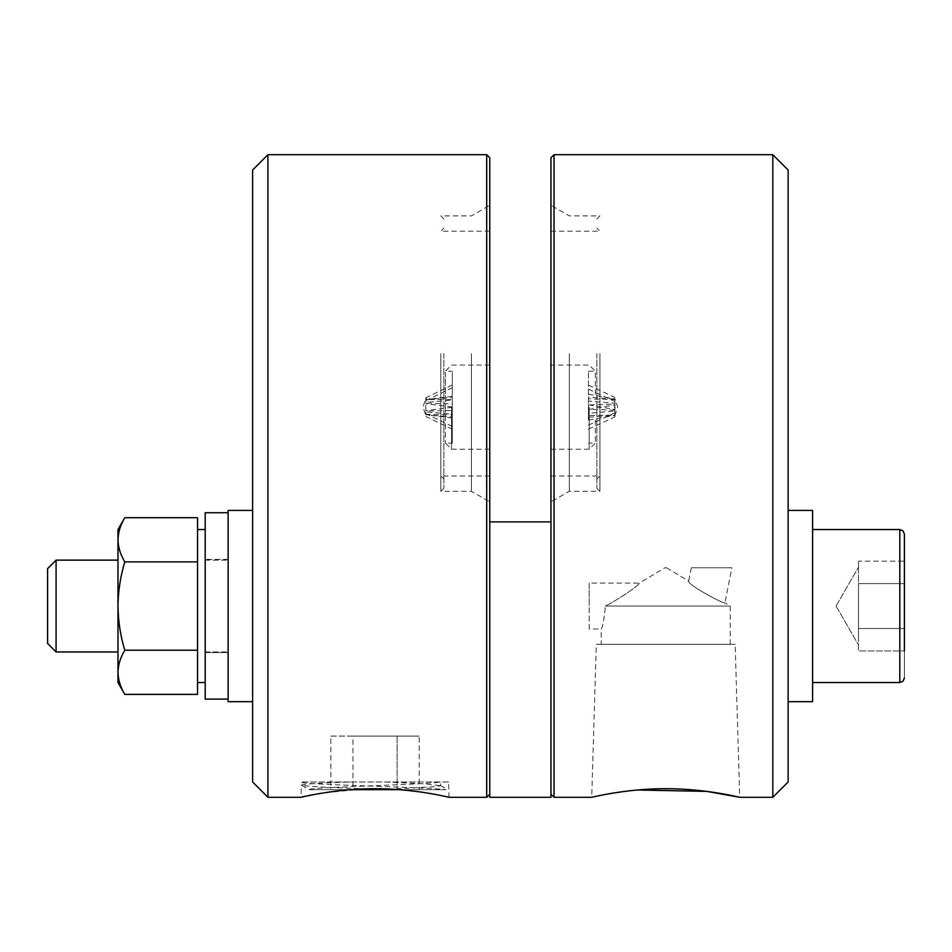 <?xml version="1.0" encoding="UTF-8"?>
<svg xmlns="http://www.w3.org/2000/svg" width="952" height="952" viewBox="0 0 952 952"><rect width="100%" height="100%" fill="white"/><g stroke="black" fill="none" stroke-linecap="round" stroke-linejoin="round"><path stroke-width="0.71" stroke-dasharray="4.76 3.57" d="M404.921 790.136L367.258 788.815C326.5 792.195 304.414 795.015 301.022 797.3L301.379 785.102C303.069 784.067 319.229 783.032 349.836 781.997L448.57 781.997L449.023 797.3L434.576 794.301M428.329 793.206L417.964 791.636M486.71 154.7L486.71 797.3M267.917 797.3L267.917 154.7M489.768 353.597L489.768 501.894L489.768 353.597M471.407 353.597L471.407 491.303L471.407 353.597M440.812 353.597L440.812 491.303L440.812 353.597M446.072 789.648L399.209 789.648L446.072 789.648C428.221 787.125 296.762 784.638 301.475 782.116L301.475 782.116M448.57 781.997L301.475 781.997M367.258 788.815C326.667 787.566 304.711 786.328 301.379 785.102L309.126 789.648L400.899 789.648M252.625 170.003L252.625 781.997M489.768 797.3L489.768 157.758M205.192 606.055L205.192 529.55L205.192 606.055M252.625 701.672L228.135 701.672L228.135 510.427L228.135 701.672L228.135 510.427L252.625 510.427L252.625 701.672L252.625 510.427M197.54 650.216L197.54 517.709L197.54 694.389L197.54 606.055L197.54 682.548L197.54 606.055L197.54 682.548L197.54 650.216L124.807 650.216C120.452 657.427 118.167 664.793 117.977 672.302C118.167 679.835 120.44 687.189 124.807 694.389C120.452 687.177 118.167 679.811 117.977 672.302C118.167 664.77 120.44 657.416 124.807 650.216L197.54 650.216L197.54 694.389L124.807 694.389L117.977 682.548L117.977 606.055C118.179 621.192 120.464 635.912 124.807 650.216C120.464 635.912 118.179 621.192 117.977 606.055L117.977 539.796C118.167 532.275 120.44 524.909 124.807 517.709C120.452 524.921 118.167 532.287 117.977 539.796C118.167 547.329 120.44 554.695 124.807 561.882C120.428 576.365 118.155 591.097 117.977 606.055L117.977 672.302C118.167 664.77 120.44 657.416 124.807 650.216L197.54 650.216L197.54 561.882L124.807 561.882C120.452 554.671 118.167 547.305 117.977 539.796L117.977 606.055C118.179 621.192 120.464 635.912 124.807 650.216M56.085 560.145L56.085 651.953L47.6 643.469L47.6 568.63L47.6 606.055L47.6 568.63L56.085 560.145L56.085 651.953L56.085 560.145L117.977 560.145L117.977 606.055L117.977 560.145M228.135 699.089L228.135 652.572L228.135 699.089L228.135 652.572L205.192 652.572L205.192 559.383L205.192 652.572L228.135 652.572L228.135 559.383L228.135 652.572L228.135 559.383L228.135 652.572L205.192 652.572L205.192 699.089L205.192 512.723L205.192 699.089L228.135 699.089L228.135 512.723L228.135 699.089L228.135 512.723L228.135 699.089L205.192 699.089L228.135 699.089L228.135 652.572L205.192 652.572L205.192 512.723L228.135 512.723M451.522 407.147L451.522 449.225L451.522 407.147M489.768 407.147L489.768 449.225L489.768 407.147M445.405 372.327L445.405 407.147L445.405 372.327M425.818 414.572L425.818 411.883L425.818 415.655L423.057 407.147L425.818 397.781L426.472 398.864L425.818 399.733L425.818 398.638L426.472 398.864M425.818 402.41L425.818 399.733L425.818 402.41L452.283 400.161L452.283 417.976L452.283 414.798L425.818 414.215L425.818 402.41M425.818 400.602L452.283 387.821L452.283 385.001L452.283 397.341L425.818 399.59L452.283 399.507L452.283 396.329L452.283 410.467L425.818 411.05L425.818 399.614L425.818 411.883L452.283 414.144L452.283 429.304L452.283 416.964L425.818 414.715L425.818 403.255L452.283 403.827M445.405 407.147L445.405 443.108L445.405 407.147M452.283 372.327L452.283 443.108L452.283 372.327M443.87 353.597L443.87 488.245L443.87 353.597M637.257 790.005L624.464 791.409M613.124 793.087L591.716 797.3L596.297 644.302L735.146 644.302L739.728 797.3M554.028 797.3L554.028 154.7M772.822 154.7L772.822 797.3M550.97 157.758L550.97 794.242L550.97 521.898L489.768 521.898M569.332 353.597L569.332 491.303L569.332 353.597M599.927 353.597L599.927 491.303L599.927 353.597M735.146 644.302L596.297 644.302M664.865 567.797L666.567 567.797L664.865 567.797L639.399 583.1C639.292 585.218 619.312 598.927 605.424 606.055C619.228 598.975 639.316 585.206 639.399 583.1L589.217 583.1L589.217 606.055L589.217 583.1M666.567 567.797L688.677 581.089C686.737 584.457 724.805 604.651 724.9 602.842L730.232 606.055L605.424 606.055L730.232 606.055L730.232 644.302L601.212 644.302L730.232 644.302M589.217 628.998L589.217 606.055L589.217 628.998L601.212 628.998C602.58 627.654 603.985 620.002 605.424 606.055C603.985 620.014 602.58 627.666 601.212 628.998L601.212 644.302M691.331 567.797L688.677 581.089C686.666 584.409 724.805 604.651 724.9 602.842L731.909 567.797L691.331 567.797L731.909 567.797M788.125 781.997L788.125 170.003M788.125 601.426L788.125 701.672L788.125 601.426M904.4 650.954L904.4 628.51L904.4 650.954L904.4 628.51L858.502 628.51L858.502 606.055L858.502 650.954L904.4 650.954L858.502 650.954L858.502 561.144L858.502 572.366L858.502 561.144L904.4 561.144L904.4 628.51L904.4 561.144L858.502 561.144L858.502 639.732L858.502 583.6L904.4 583.6L858.502 583.6L858.502 628.51L858.502 606.055L858.502 628.51L904.4 628.51L904.4 650.954L904.4 606.055L904.4 677.955L904.4 534.143M788.125 701.672L812.603 701.672L812.603 510.427L812.603 606.055L812.603 510.427L788.125 510.427M596.868 353.597L596.868 488.245L596.868 353.597M595.345 394.295L595.345 371.197L595.345 394.295M589.217 407.147L589.217 449.225L589.217 407.147M550.97 407.147L550.97 449.225L550.97 407.147M614.921 408.051L614.921 412.121L614.266 410.205L614.921 404.136L614.921 408.051M614.921 403.243L614.921 397.448L614.921 399.197L588.455 397.02L588.455 398.757L614.921 399.59L614.921 406.242L614.921 404.112L588.455 404.969L588.455 401.078L614.921 403.243M595.345 419.999L595.345 443.108L595.345 419.999M588.455 419.999L588.455 371.197L588.455 419.999M371.625 788.577L400.316 789.589M330.856 736.098L419.189 736.098L352.942 736.098L352.942 789.648L397.103 789.648L352.942 789.648L352.942 736.098L330.856 736.098L330.856 789.648M419.189 789.648L397.103 789.648L419.189 789.648L419.189 736.098M350.824 789.648L309.388 789.648C306.996 787.09 431.875 784.579 439.883 781.997L440.669 781.997L440.669 785.662L435.683 786.673L390.487 789.101M349.836 781.997L301.558 781.997M385.179 781.997L421.45 783.639L440.669 785.662M397.103 736.098L397.103 789.648L397.103 736.098M197.54 561.882L124.807 561.882L197.54 561.882L197.54 606.055L197.54 517.709L124.807 517.709C120.44 524.909 118.167 532.275 117.977 539.796L117.977 672.302M124.807 561.882C120.428 576.365 118.155 591.097 117.977 606.055C118.155 591.097 120.428 576.365 124.807 561.882C120.452 554.671 118.167 547.305 117.977 539.796L117.977 529.55L124.807 517.709M205.192 682.31L205.192 652.572L205.192 682.31M452.283 385.001L425.818 397.781M452.283 397.341L452.283 399.507M452.283 396.329L425.818 399.614M452.283 407.289L425.818 410.586M452.283 410.467L452.283 414.144M452.283 426.484L425.818 413.703M452.283 429.304L425.818 416.524M452.283 416.964L452.283 414.798M452.283 417.976L425.818 414.679M452.283 407.004L425.818 403.719M452.283 387.821L452.283 400.161M550.97 797.3L550.97 521.898M550.97 353.597L550.97 501.894L550.97 353.597M858.502 628.51L904.4 628.51L858.502 628.51M858.502 583.6L904.4 583.6L858.502 583.6M614.921 410.169L614.921 406.242L614.921 410.169L588.455 409.336L588.455 413.227L614.921 411.062L614.921 410.169M614.921 414.049L614.921 411.062L614.921 414.049M614.921 415.108L614.921 416.857L614.921 415.108L588.455 417.273L588.455 415.536L614.921 415.108M614.921 412.121L614.921 415.381L614.921 412.121M588.455 415.536L588.455 404.969M588.455 401.078L588.455 397.02M588.455 398.757L588.455 409.336M588.455 413.227L588.455 417.273M588.455 409.527L614.921 404.802M588.455 420.094L614.921 415.381M588.455 404.778L614.921 409.503M588.455 394.211L614.921 398.924M588.455 429.173L614.921 416.857M588.455 425.127L614.921 412.811M588.455 385.12L614.921 397.448M588.455 389.166L614.921 401.494M812.603 529.55L899.807 529.55L899.807 682.548L899.807 606.055L899.807 682.548L903.031 681.227L904.4 677.955M443.87 218.96L440.812 215.902L471.407 215.902L489.768 205.299M205.192 651.953L228.135 651.953L205.192 651.953M205.192 682.548L197.54 682.548M56.085 651.953L117.977 651.953M489.768 476L440.812 476L443.87 479.058M489.768 365.08L451.522 365.08L445.405 371.197L452.283 371.197M443.87 488.245L440.812 491.303L471.407 491.303L489.768 501.894M489.768 231.205L440.812 231.205L443.87 228.135M596.868 218.96L599.927 215.902L569.332 215.902L550.97 205.299M836.046 606.055L858.502 567.154L836.046 606.055L858.502 644.944L836.046 606.055M812.603 682.548L899.807 682.548M550.97 231.205L599.927 231.205L596.868 228.135M596.868 488.245L599.927 491.303L569.332 491.303L550.97 501.894M588.455 371.197L595.345 371.197L589.217 365.08L550.97 365.08M550.97 476L599.927 476L596.868 479.058M614.921 415.655L617.693 407.147L614.921 398.638M550.97 449.225L589.217 449.225L595.345 443.108L588.455 443.108M440.526 785.495L447.714 789.648M205.192 560.145L228.135 560.145L205.192 560.145M205.192 529.55L197.54 529.55M228.135 559.383L205.192 559.383L228.135 559.383M489.768 449.225L451.522 449.225L445.405 443.108L452.283 443.108"/><path stroke-width="1.43" d="M301.022 797.3C300.142 797.574 335.413 788.494 375.052 788.72C414.608 788.494 449.951 797.574 449.023 797.3L486.71 797.3L486.71 154.7L267.917 154.7L267.917 797.3L301.022 797.3M434.576 794.301L428.329 793.206M417.964 791.636L404.921 790.136M267.917 797.3L252.625 781.997L252.625 170.003L267.917 154.7M486.71 154.7L489.768 157.758L489.768 797.3L550.97 797.3L550.97 157.758L554.028 154.7L554.028 797.3L591.716 797.3C590.847 797.562 626.142 788.494 665.698 788.72C705.289 788.494 740.656 797.574 739.728 797.3L706.753 791.386L637.257 790.005M252.625 510.427L228.135 510.427L228.135 701.672L252.625 701.672M56.085 651.953L56.085 560.145L47.6 568.63L47.6 643.469L56.085 651.953L117.977 651.953M624.464 791.409L613.124 793.087M739.728 797.3L772.822 797.3L772.822 154.7L554.028 154.7M772.822 154.7L788.125 170.003L788.125 781.997L772.822 797.3M812.603 682.548L899.807 682.548L899.807 529.55L903.031 530.871L904.4 534.143L904.4 650.954M788.125 510.427L812.603 510.427L812.603 701.672L788.125 701.672M399.209 789.648L350.824 789.648M390.487 789.101L376.516 789.648M228.135 512.723L205.192 512.723L205.192 699.089L228.135 699.089M117.977 672.302L117.977 682.548L124.807 694.389L197.54 694.389L197.54 650.216L124.807 650.216C120.452 657.427 118.167 664.793 117.977 672.302C118.167 679.835 120.44 687.189 124.807 694.389C120.452 687.177 118.167 679.811 117.977 672.302L117.977 606.055C118.179 621.192 120.464 635.912 124.807 650.216M197.54 650.216L197.54 517.709L124.807 517.709C120.452 524.921 118.167 532.287 117.977 539.796C118.167 547.329 120.44 554.695 124.807 561.882C120.428 576.365 118.155 591.097 117.977 606.055L117.977 529.55L124.807 517.709M197.54 561.882L124.807 561.882M550.97 521.898L489.768 521.898M489.768 794.242L486.71 797.3M205.192 682.548L197.54 682.548M550.97 794.242L554.028 797.3M899.807 682.548L903.031 681.227L904.4 677.955M205.192 529.55L197.54 529.55M56.085 560.145L117.977 560.145M812.603 529.55L899.807 529.55L903.031 530.871L904.4 534.143"/></g></svg>
